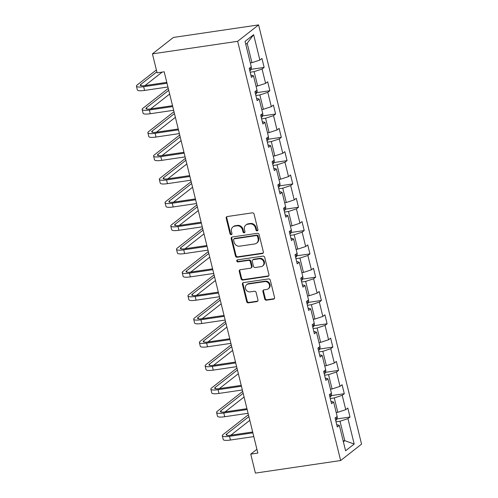 <?xml version="1.0" encoding="UTF-8"?>
<svg xmlns="http://www.w3.org/2000/svg" width="498" height="498" viewBox="0 0 498 498"><rect width="100%" height="100%" fill="white"/><g stroke="black" fill="none" stroke-linecap="round" stroke-linejoin="round"><path stroke-width="0.75" d="M257.18 230.86A1.083 0.959 -128.1 0 0 257.902 229.69L254.08 214.109A1.544 1.376 -128.1 0 0 252.324 212.851L227.225 216.549A1.544 1.376 -128.1 0 0 226.192 218.224L230.02 233.805A1.083 0.959 -128.1 0 0 231.968 233.518L231.477 231.502A4.936 4.395 -128.1 0 1 232.89 226.951A4.936 4.395 -128.1 0 1 234.782 226.148L236.874 225.843A4.936 4.395 -128.1 0 1 242.489 229.877L242.987 231.894A1.083 0.959 -128.1 0 0 244.63 232.597A1.083 0.959 -128.1 0 0 244.935 231.601L244.443 229.59A4.936 4.395 -128.1 0 1 245.856 225.04A4.936 4.395 -128.1 0 1 247.749 224.237L249.84 223.932A4.936 4.395 -128.1 0 1 255.455 227.966L255.953 229.983A1.083 0.959 -128.1 0 0 257.18 230.86M245.856 225.04L246.423 224.598A4.936 4.395 -128.1 0 1 248.315 223.795L250.407 223.484A4.936 4.395 -128.1 0 1 256.022 227.518L256.52 229.534A1.083 0.959 -128.1 0 0 257.827 230.406M226.951 216.624A1.544 1.376 -128.1 0 0 226.758 217.775L230.58 233.363A1.083 0.959 -128.1 0 0 231.894 234.228M232.89 226.951L233.456 226.509A4.936 4.395 -128.1 0 1 235.349 225.706L237.44 225.395A4.936 4.395 -128.1 0 1 243.055 229.435L243.553 231.446A1.083 0.959 -128.1 0 0 244.86 232.317M264.724 298.931A1.544 1.376 -128.1 0 0 266.48 300.194L273.52 299.155A1.544 1.376 -128.1 0 0 274.554 297.48L270.302 280.175A1.544 1.376 -128.1 0 0 268.553 278.917L243.454 282.615A1.544 1.376 -128.1 0 0 242.42 284.29L246.666 301.595A1.544 1.376 -128.1 0 0 248.421 302.852L256.931 301.601A1.544 1.376 -128.1 0 0 257.964 299.927L256.14 292.525A1.544 1.376 -128.1 0 0 254.391 291.262L250.17 291.884A4.127 3.673 -128.1 0 1 245.807 289.406A4.127 3.673 -128.1 0 1 246.659 284.713A4.127 3.673 -128.1 0 1 248.241 284.034L264.768 281.6A4.127 3.673 -128.1 0 1 269.132 284.078A4.127 3.673 -128.1 0 1 268.279 288.772A4.127 3.673 -128.1 0 1 266.691 289.45L263.94 289.855A1.544 1.376 -128.1 0 0 262.907 291.523L264.724 298.931L265.291 298.489A1.544 1.376 -128.1 0 0 267.046 299.746L274.087 298.713A1.544 1.376 -128.1 0 0 274.361 298.638M237.664 41.303L152.432 53.871L157.094 72.845L164.197 71.793L257.846 453.08L250.743 454.126L255.406 473.1L340.638 460.538L237.664 41.303L258.593 24.9L361.567 444.129L340.638 460.538M262.315 253.544A1.544 1.376 -128.1 0 0 263.355 251.876L259.103 234.57A1.544 1.376 -128.1 0 0 257.348 233.307L232.249 237.011A1.544 1.376 -128.1 0 0 231.215 238.679L235.467 255.984A1.544 1.376 -128.1 0 0 237.222 257.248L262.315 253.544L262.882 253.102A1.544 1.376 -128.1 0 0 263.162 253.028M264.706 257.373L268.951 274.678A1.544 1.376 -128.1 0 1 267.918 276.353L242.819 280.05A1.544 1.376 -128.1 0 1 241.069 278.787L239.245 271.385A1.544 1.376 -128.1 0 1 240.279 269.711L250.463 268.21A1.544 1.376 -128.1 0 0 251.496 266.536L250.289 261.624A1.544 1.376 -128.1 0 0 248.533 260.367L237.938 261.929A1.083 0.959 -128.1 0 1 237.434 259.875L262.95 256.115A1.544 1.376 -128.1 0 1 264.706 257.373M336.866 418.955L350.019 417.019L347.816 408.055L345.749 409.673L342.226 395.325L344.292 393.706L342.089 384.742L340.022 386.361L336.499 372.018L338.565 370.4L336.362 361.436L334.301 363.054L330.778 348.712L332.845 347.094L330.641 338.13L328.574 339.748L325.051 325.406L327.118 323.787L324.914 314.823L322.847 316.442L319.33 302.099L321.391 300.481L319.193 291.517L317.126 293.135L313.603 278.793L315.67 277.174L313.466 268.21L311.399 269.829L307.876 255.486L309.943 253.868L307.739 244.904L305.679 246.522L302.155 232.18L304.216 230.562L302.018 221.591L299.952 223.21L296.428 208.867L298.495 207.249L296.291 198.285L294.225 199.903L290.701 185.561L292.768 183.943L290.564 174.979L288.504 176.597L284.981 162.255L287.041 160.636L284.844 151.672L282.777 153.291L279.254 138.948L281.32 137.33L279.117 128.366L277.05 129.984L273.526 115.642L275.593 114.023L273.39 105.059L271.329 106.678L267.806 92.335L269.866 90.717L267.669 81.753L265.602 83.371L262.079 69.029L264.145 67.411L261.942 58.447L259.875 60.065L253.638 34.661L245.041 41.402L251.278 66.8L249.212 68.419L251.415 77.383L253.482 75.764L250.843 75.042M350.019 417.019L347.953 418.637L354.19 444.035L345.593 450.771L339.35 425.373L337.289 426.991L335.086 418.027L337.152 416.409L333.629 402.067L331.562 403.685L329.359 394.721L331.425 393.103L327.902 378.76L325.835 380.379L323.638 371.415L325.698 369.796L322.175 355.454L320.114 357.072L317.911 348.108L319.977 346.49L316.454 332.147L314.387 333.766L312.184 324.802L314.25 323.183L310.727 308.841L308.66 310.453L306.463 301.489L308.523 299.871L305.006 285.528L302.94 287.147L300.736 278.183L302.803 276.564L299.279 262.222L297.213 263.84L295.009 254.876L297.076 253.258L293.552 238.916L291.492 240.534L289.288 231.57L291.355 229.952L287.832 215.609L285.765 217.228L283.561 208.264L285.628 206.645L282.105 192.303L280.038 193.921L277.84 184.957L279.901 183.339L276.378 168.996L274.317 170.615L272.113 161.651L274.18 160.032L270.657 145.69L268.59 147.308L266.386 138.338L268.453 136.726L264.93 122.377L262.863 123.996L260.666 115.032L262.726 113.413L259.203 99.071L257.142 100.689L254.939 91.725L257.005 90.107L253.482 75.764M330.292 398.525L334.283 397.939L337.806 412.282L336.194 412.518M337.806 412.282L345.749 409.673M334.283 397.939L342.226 395.325M333.629 402.067L330.989 401.344M324.572 375.218L328.555 374.633L332.079 388.975L330.473 389.212M332.079 388.975L340.022 386.361M328.555 374.633L336.499 372.018M327.902 378.76L325.262 378.038M318.845 351.912L322.835 351.327L326.352 365.669L324.746 365.906M326.352 365.669L334.301 363.054M322.835 351.327L330.778 348.712M322.175 355.454L319.535 354.732M313.124 328.605L317.108 328.02L320.631 342.363L319.019 342.599M320.631 342.363L328.574 339.748M317.108 328.02L325.051 325.406M316.454 332.147L313.815 331.425M307.397 305.299L311.381 304.708L314.904 319.05L313.298 319.293M314.904 319.05L322.847 316.442M311.381 304.708L319.33 302.099M310.727 308.841L308.088 308.113M301.67 281.993L305.66 281.401L309.183 295.744L307.571 295.98M309.183 295.744L317.126 293.135M305.66 281.401L313.603 278.793M305.006 285.528L302.361 284.806M295.949 258.68L299.933 258.095L303.456 272.437L301.844 272.674M303.456 272.437L311.399 269.829M299.933 258.095L307.876 255.486M299.279 262.222L296.64 261.5M290.222 235.373L294.206 234.788L297.729 249.131L296.123 249.367M297.729 249.131L305.679 246.522M294.206 234.788L302.155 232.18M293.552 238.916L290.913 238.193M284.495 212.067L288.485 211.482L292.009 225.824L290.396 226.061M292.009 225.824L299.952 223.21M288.485 211.482L296.428 208.867M287.832 215.609L285.192 214.887M278.774 188.761L282.758 188.176L286.282 202.518L284.669 202.754M286.282 202.518L294.225 199.903M282.758 188.176L290.701 185.561M282.105 192.303L279.465 191.581M273.047 165.454L277.031 164.869L280.555 179.212L278.948 179.448M280.555 179.212L288.504 176.597M277.031 164.869L284.981 162.255M276.378 168.996L273.738 168.274M267.32 142.148L271.31 141.557L274.834 155.905L273.221 156.142M274.834 155.905L282.777 153.291M271.31 141.557L279.254 138.948M270.657 145.69L268.017 144.962M261.599 118.841L265.583 118.25L269.107 132.593L267.494 132.829M269.107 132.593L277.05 129.984M265.583 118.25L273.526 115.642M264.93 122.377L262.29 121.655M255.872 95.535L259.856 94.944L263.38 109.286L261.774 109.523M263.38 109.286L271.329 106.678M259.856 94.944L267.806 92.335M259.203 99.071L256.563 98.349M250.145 72.222L254.136 71.637L257.659 85.98L256.047 86.216M257.659 85.98L265.602 83.371M254.136 71.637L262.079 69.029M253.638 34.661L247.164 43.251L251.932 62.673L250.32 62.91M251.932 62.673L259.875 60.065M152.432 53.871L173.36 37.462L258.593 24.9M256.912 449.289L250.743 454.126M247.164 43.251L245.763 44.347M343.166 440.904L344.778 440.668L340.003 421.246L336.019 421.831M343.377 441.763L344.778 440.668L354.19 444.035M340.003 421.246L347.953 418.637M339.35 425.373L336.71 424.651M250.998 69.347L264.145 67.411M256.719 92.653L269.866 90.717M262.446 115.959L275.593 114.023M268.167 139.266L281.32 137.33M273.894 162.578L287.041 160.636M279.621 185.885L292.768 183.943M285.342 209.191L298.495 207.249M291.069 232.498L304.216 230.562M296.796 255.804L309.943 253.868M302.516 279.11L315.67 277.174M308.243 302.417L321.391 300.481M313.97 325.723L327.118 323.787M319.691 349.036L332.845 347.094M325.418 372.342L338.565 370.4M331.145 395.649L344.292 393.706M231.975 237.079A1.544 1.376 -128.1 0 0 231.782 238.237L236.033 255.542A1.544 1.376 -128.1 0 0 237.789 256.8L262.882 253.102M257.547 236.469A1.083 0.959 -128.1 0 0 256.321 235.585L234.284 238.835A1.083 0.959 -128.1 0 0 233.562 240.005L234.085 242.134A4.936 4.395 -128.1 0 0 239.7 246.168L254.758 243.945A4.936 4.395 -128.1 0 0 256.651 243.142A4.936 4.395 -128.1 0 0 258.07 238.598L257.547 236.469L258.113 236.027A1.083 0.959 -128.1 0 0 256.881 235.143L256.321 235.585M233.873 239.009L234.44 238.567A1.083 0.959 -128.1 0 1 234.851 238.393L256.881 235.143M256.651 243.142L257.217 242.7A4.936 4.395 -128.1 0 0 258.636 238.15L258.07 238.598M258.113 236.027L258.636 238.15M240.005 269.785A1.544 1.376 -128.1 0 0 239.812 270.937L241.63 278.345A1.544 1.376 -128.1 0 0 243.385 279.608L268.484 275.904A1.544 1.376 -128.1 0 0 268.758 275.836M251.054 267.961L251.621 267.513A1.544 1.376 -128.1 0 0 252.063 266.094L250.855 261.182A1.544 1.376 -128.1 0 0 249.1 259.919L238.505 261.481L237.938 261.929M237.347 259.888A1.083 0.959 -128.1 0 0 238.505 261.481M261.02 266.654A4.127 3.673 -128.1 0 0 262.608 265.982A4.127 3.673 -128.1 0 0 263.461 261.282A4.127 3.673 -128.1 0 0 259.097 258.811L253.277 259.663A1.544 1.376 -128.1 0 0 252.237 261.338L253.445 266.249A1.544 1.376 -128.1 0 0 255.2 267.513L261.02 266.654M262.608 265.982L263.174 265.54A4.127 3.673 -128.1 0 0 264.027 260.84A4.127 3.673 -128.1 0 0 259.663 258.362L259.097 258.811M252.685 259.919L253.245 259.477A1.544 1.376 -128.1 0 1 253.837 259.221L259.663 258.362M263.666 289.923A1.544 1.376 -128.1 0 0 263.473 291.081L265.291 298.489M268.279 288.772L268.845 288.33A4.127 3.673 -128.1 0 0 269.698 283.636A4.127 3.673 -128.1 0 0 265.334 281.158L264.768 281.6M246.659 284.713L247.226 284.265A4.127 3.673 -128.1 0 1 248.807 283.592L265.334 281.158M243.173 282.69A1.544 1.376 -128.1 0 0 242.98 283.848L247.232 301.147A1.544 1.376 -128.1 0 0 248.988 302.411L257.491 301.159A1.544 1.376 -128.1 0 0 257.771 301.085M251.216 66.85L251.471 67.871L250.706 70.255A4.165 0.859 166.2 0 1 249.791 70.76M156.378 69.932L137.23 84.934A11.796 2.44 -13.8 0 0 136.433 86.179A11.796 2.44 -13.8 0 0 143.642 86.689L167.004 83.247M136.433 86.179L137.348 89.914A11.796 2.44 -13.8 0 0 144.563 90.424L167.926 86.982M166.793 82.375L145.055 85.581A7.862 1.625 166.2 0 1 140.249 85.239A7.862 1.625 166.2 0 1 140.785 84.411L156.839 71.824M144.955 85.6L162.186 72.092M256.943 90.157L257.192 91.178L256.426 93.562A4.165 0.859 166.2 0 1 255.511 94.066M262.664 113.463L262.919 114.484L262.153 116.868A4.165 0.859 166.2 0 1 261.238 117.372M168.274 88.401L142.957 108.24A11.796 2.44 -13.8 0 0 142.16 109.485A11.796 2.44 -13.8 0 0 149.369 109.996L172.731 106.553M142.16 109.485L143.075 113.22A11.796 2.44 -13.8 0 0 150.284 113.731L173.646 110.288M172.52 105.688L150.782 108.888A7.862 1.625 166.2 0 1 145.976 108.545A7.862 1.625 166.2 0 1 146.505 107.717L168.741 90.3M150.682 108.906L169.656 94.035M173.995 111.708L148.684 131.553A11.796 2.44 -13.8 0 0 147.881 132.792A11.796 2.44 -13.8 0 0 155.09 133.302L178.458 129.86M147.881 132.792L148.802 136.527A11.796 2.44 -13.8 0 0 156.011 137.043L179.373 133.595M178.24 128.994L156.509 132.194A7.862 1.625 166.2 0 1 151.697 131.858A7.862 1.625 166.2 0 1 152.232 131.024L174.462 113.606M156.403 132.213L175.383 117.341M268.391 136.769L268.646 137.797L267.88 140.175A4.165 0.859 166.2 0 1 266.965 140.685M274.118 160.076L274.367 161.103L273.601 163.481A4.165 0.859 166.2 0 1 272.686 163.991M279.839 183.382L280.094 184.409L279.328 186.787A4.165 0.859 166.2 0 1 278.413 187.298M179.722 135.014L154.405 154.859A11.796 2.44 -13.8 0 0 153.608 156.098A11.796 2.44 -13.8 0 0 160.817 156.615L184.179 153.166M153.608 156.098L154.523 159.833A11.796 2.44 -13.8 0 0 161.732 160.35L185.1 156.901M183.967 152.301L162.23 155.507A7.862 1.625 166.2 0 1 157.424 155.164A7.862 1.625 166.2 0 1 157.959 154.336L180.189 136.913M162.13 155.519L181.104 140.648M185.449 158.327L160.132 178.166A11.796 2.44 -13.8 0 0 159.329 179.405A11.796 2.44 -13.8 0 0 166.544 179.921L189.906 176.479M159.329 179.405L160.25 183.146A11.796 2.44 -13.8 0 0 167.459 183.656L190.821 180.214M189.694 175.607L167.957 178.813A7.862 1.625 166.2 0 1 163.151 178.471A7.862 1.625 166.2 0 1 163.68 177.643L185.91 160.219M167.851 178.826L186.831 163.954M191.17 181.633L165.853 201.472A11.796 2.44 -13.8 0 0 165.056 202.717A11.796 2.44 -13.8 0 0 172.264 203.228L195.633 199.785M165.056 202.717L165.977 206.452A11.796 2.44 -13.8 0 0 173.186 206.963L196.548 203.52M195.415 198.914L173.684 202.12A7.862 1.625 166.2 0 1 168.872 201.777A7.862 1.625 166.2 0 1 169.407 200.949L191.637 183.525M173.578 202.132L192.558 187.26M285.566 206.695L285.815 207.716L285.055 210.094A4.165 0.859 166.2 0 1 284.14 210.604M196.897 204.939L171.58 224.779A11.796 2.44 -13.8 0 0 170.783 226.024A11.796 2.44 -13.8 0 0 177.991 226.534L201.354 223.092M170.783 226.024L171.698 229.759A11.796 2.44 -13.8 0 0 178.906 230.269L202.275 226.827M201.142 222.22L179.405 225.426A7.862 1.625 166.2 0 1 174.599 225.084A7.862 1.625 166.2 0 1 175.134 224.256L197.364 206.832M179.305 225.438L198.279 210.567M291.293 230.001L291.542 231.022L290.776 233.406A4.165 0.859 166.2 0 1 289.861 233.911M202.624 228.246L177.307 248.085A11.796 2.44 -13.8 0 0 176.504 249.33A11.796 2.44 -13.8 0 0 183.718 249.84L207.081 246.398M176.504 249.33L177.425 253.065A11.796 2.44 -13.8 0 0 184.634 253.575L207.996 250.133M206.869 245.526L185.131 248.732A7.862 1.625 166.2 0 1 180.326 248.39A7.862 1.625 166.2 0 1 180.855 247.562L203.084 230.138M185.026 248.745L204.006 233.873M297.013 253.308L297.269 254.329L296.503 256.713A4.165 0.859 166.2 0 1 295.588 257.217M208.345 251.552L183.027 271.391A11.796 2.44 -13.8 0 0 182.231 272.636A11.796 2.44 -13.8 0 0 189.439 273.147L212.808 269.704M182.231 272.636L183.146 276.371A11.796 2.44 -13.8 0 0 190.361 276.882L213.723 273.439M212.59 268.839L190.859 272.039A7.862 1.625 166.2 0 1 186.047 271.696A7.862 1.625 166.2 0 1 186.582 270.868L208.811 253.451M190.753 272.057L209.726 257.186M302.74 276.614L302.989 277.635L302.224 280.019A4.165 0.859 166.2 0 1 301.309 280.523M214.072 274.859L188.754 294.704A11.796 2.44 -13.8 0 0 187.958 295.943A11.796 2.44 -13.8 0 0 195.166 296.453L218.529 293.011M187.958 295.943L188.873 299.678A11.796 2.44 -13.8 0 0 196.081 300.188L219.45 296.746M218.317 292.145L196.579 295.345A7.862 1.625 166.2 0 1 191.774 295.009A7.862 1.625 166.2 0 1 192.309 294.175L214.538 276.757M196.48 295.364L215.453 280.492M308.467 299.921L308.716 300.948L307.951 303.326A4.165 0.859 166.2 0 1 307.036 303.836M219.799 298.165L194.481 318.01A11.796 2.44 -13.8 0 0 193.678 319.249A11.796 2.44 -13.8 0 0 200.893 319.766L224.256 316.317M193.678 319.249L194.6 322.984A11.796 2.44 -13.8 0 0 201.808 323.501L225.171 320.052M224.044 315.452L202.306 318.658A7.862 1.625 166.2 0 1 197.501 318.315A7.862 1.625 166.2 0 1 198.03 317.487L220.259 300.064M202.2 318.67L221.18 303.799M314.188 323.227L314.443 324.254L313.678 326.632A4.165 0.859 166.2 0 1 312.763 327.142M225.519 321.478L200.202 341.317A11.796 2.44 -13.8 0 0 199.405 342.556A11.796 2.44 -13.8 0 0 206.614 343.072L229.976 339.624M199.405 342.556L200.321 346.291A11.796 2.44 -13.8 0 0 207.535 346.807L230.898 343.359M229.765 338.758L208.027 341.964A7.862 1.625 166.2 0 1 203.221 341.622A7.862 1.625 166.2 0 1 203.757 340.794L225.986 323.37M207.927 341.977L226.901 327.105M319.915 346.533L320.164 347.56L319.399 349.938A4.165 0.859 166.2 0 1 318.483 350.449M231.246 344.784L205.929 364.623A11.796 2.44 -13.8 0 0 205.132 365.868A11.796 2.44 -13.8 0 0 212.341 366.379L235.703 362.936M205.132 365.868L206.048 369.603A11.796 2.44 -13.8 0 0 213.256 370.114L236.618 366.671M235.492 362.065L213.754 365.271A7.862 1.625 166.2 0 1 208.948 364.928A7.862 1.625 166.2 0 1 209.484 364.1L231.713 346.676M213.654 365.283L232.628 350.411M325.642 369.846L325.891 370.867L325.126 373.245A4.165 0.859 166.2 0 1 324.21 373.755M236.973 368.09L211.656 387.93A11.796 2.44 -13.8 0 0 210.853 389.175A11.796 2.44 -13.8 0 0 218.068 389.685L241.43 386.243M210.853 389.175L211.775 392.91A11.796 2.44 -13.8 0 0 218.983 393.42L242.345 389.978M241.213 385.371L219.481 388.577A7.862 1.625 166.2 0 1 214.675 388.235A7.862 1.625 166.2 0 1 215.204 387.407L237.434 369.983M219.375 388.589L238.355 373.718M331.363 393.152L331.618 394.173L330.853 396.557A4.165 0.859 166.2 0 1 329.937 397.062M242.694 391.397L217.377 411.236A11.796 2.44 -13.8 0 0 216.58 412.481A11.796 2.44 -13.8 0 0 223.789 412.991L247.151 409.549M216.58 412.481L217.495 416.216A11.796 2.44 -13.8 0 0 224.71 416.726L248.072 413.284M246.94 408.677L225.202 411.883A7.862 1.625 166.2 0 1 220.396 411.541A7.862 1.625 166.2 0 1 220.931 410.713L243.161 393.289M225.102 411.896L244.076 397.024M337.09 416.459L337.339 417.48L336.573 419.864A4.165 0.859 166.2 0 1 335.658 420.368M248.421 414.703L223.104 434.542A11.796 2.44 -13.8 0 0 222.307 435.787A11.796 2.44 -13.8 0 0 229.516 436.298L252.878 432.855M222.307 435.787L223.222 439.522A11.796 2.44 -13.8 0 0 230.431 440.033L253.793 436.59M252.667 431.984L230.929 435.19A7.862 1.625 166.2 0 1 226.123 434.847A7.862 1.625 166.2 0 1 226.652 434.019L248.888 416.602M230.829 435.208L249.803 420.337M256.022 227.518L255.455 227.966M250.407 223.484L249.84 223.932M248.315 223.795L247.749 224.237M243.553 231.446L242.987 231.894M243.055 229.435L242.489 229.877M237.44 225.395L236.874 225.843M235.349 225.706L234.782 226.148M230.58 233.363L230.02 233.805M226.758 217.775L226.192 218.224M256.52 229.534L255.953 229.983M237.789 256.8L237.222 257.248M236.033 255.542L235.467 255.984M231.782 238.237L231.215 238.679M234.851 238.393L234.284 238.835M268.484 275.904L267.918 276.353M243.385 279.608L242.819 280.05M241.63 278.345L241.069 278.787M239.812 270.937L239.245 271.385M252.063 266.094L251.496 266.536M250.855 261.182L250.289 261.624M249.1 259.919L248.533 260.367M253.837 259.221L253.277 259.663M263.473 291.081L262.907 291.523M248.807 283.592L248.241 284.034M257.491 301.159L256.931 301.601M248.988 302.411L248.421 302.852M247.232 301.147L246.666 301.595M242.98 283.848L242.42 284.29M274.087 298.713L273.52 299.155M267.046 299.746L266.48 300.194M250.724 70.193L250.114 67.716M143.642 86.689L144.563 90.424M140.785 84.411L141.108 85.731M256.445 93.499L255.841 91.022M262.172 116.806L261.562 114.328M149.369 109.996L150.284 113.731M146.505 107.717L146.829 109.037M155.09 133.302L156.011 137.043M152.232 131.024L152.556 132.344M267.899 140.112L267.289 137.635M273.62 163.425L273.016 160.941M279.347 186.731L278.737 184.248M160.817 156.615L161.732 160.35M157.959 154.336L158.283 155.65M166.544 179.921L167.459 183.656M163.68 177.643L164.004 178.956M172.264 203.228L173.186 206.963M169.407 200.949L169.731 202.263M285.074 210.038L284.464 207.554M177.991 226.534L178.906 230.269M175.134 224.256L175.458 225.569M290.795 233.344L290.191 230.867M183.718 249.84L184.634 253.575M180.855 247.562L181.179 248.882M296.522 256.651L295.912 254.173M189.439 273.147L190.361 276.882M186.582 270.868L186.906 272.188M302.249 279.957L301.639 277.479M195.166 296.453L196.081 300.188M192.309 294.175L192.626 295.495M307.969 303.263L307.359 300.786M200.893 319.766L201.808 323.501M198.03 317.487L198.353 318.801M313.696 326.576L313.086 324.092M206.614 343.072L207.535 346.807M203.757 340.794L204.08 342.107M319.423 349.882L318.813 347.399M212.341 366.379L213.256 370.114M209.484 364.1L209.801 365.414M325.144 373.189L324.534 370.705M218.068 389.685L218.983 393.42M215.204 387.407L215.528 388.72M330.871 396.495L330.261 394.018M223.789 412.991L224.71 416.726M220.931 410.713L221.255 412.027M336.598 419.802L335.988 417.324M229.516 436.298L230.431 440.033M226.652 434.019L226.976 435.339"/></g></svg>
